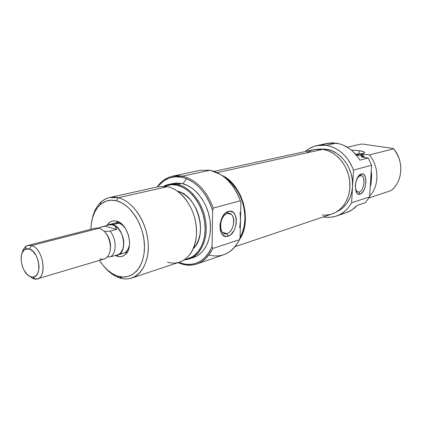 <?xml version="1.0" encoding="UTF-8"?>
<svg xmlns="http://www.w3.org/2000/svg" width="422" height="422" viewBox="0 0 422 422"><rect width="100%" height="100%" fill="white"/><g stroke="black" fill="none" stroke-linecap="round" stroke-linejoin="round"><path stroke-width="0.63" d="M359.254 192.063C364.729 190.723 365.774 173.832 360.224 175.752L361.316 174.006C368.142 171.675 366.839 192.458 360.108 194.131L359.254 192.063L357.186 191.678L359.254 192.063L357.682 191.984C355.931 190.955 355.176 188.507 355.424 184.651C355.24 189.889 356.516 192.358 359.254 192.063L360.108 194.131L361.153 193.608L363.147 191.519L364.761 188.317L365.979 182.515L365.441 177.224L364.16 174.872L363.305 174.202L361.316 174.006L360.261 174.497L358.236 176.56L355.973 181.703L355.335 185.712L355.92 191.06L357.239 193.376L358.114 194.014L360.108 194.131C353.198 196.874 354.433 175.468 361.316 174.006L360.224 175.752L361.659 175.816C365.921 177.156 363.859 191.008 359.254 192.063M351.362 150.084L359.238 150.686L359.043 154.004L359.238 150.686L351.362 150.084M325.974 149.145L324.059 149.567L325.974 149.145L319.47 149.061L325.974 149.145C340.855 150.955 353.921 169.032 352.555 186.545L351.616 202.803C347.918 209.359 342.859 213.764 336.439 216.022C332.198 217.441 327.836 217.736 323.357 216.908L326.886 217.33L331.091 217.214L335.2 216.407L339.135 214.925L342.817 212.778L346.172 210.008L349.126 206.664L351.616 202.803L352.555 186.545L352.37 180.052L351.078 173.6L348.73 167.455L345.433 161.874L341.324 157.089L336.577 153.281L331.386 150.607L325.974 149.145M323.015 144.667L329.466 143.032L332.837 142.863L339.657 143.855L343.023 145.015L349.437 148.597L352.402 150.981L357.65 156.789L359.861 160.144L368.19 158.013L371.576 165.234L369.577 196.889L365.426 202.644L357.17 205.43L351.906 209.903L346.256 212.646C350.397 211.222 354.032 208.816 357.17 205.43L365.426 202.644L369.577 196.889L371.576 165.234L353.499 170.129L351.479 165.345L348.925 160.887L345.898 156.847L342.458 153.307L338.687 150.332L334.657 147.98L330.452 146.297L326.164 145.305L336.25 143.137L326.164 145.305L320.098 145.105L314.269 146.302L308.893 148.829L305.27 151.535C308.709 148.502 312.628 146.508 317.027 145.558L326.164 145.305C338.75 147.747 347.86 156.024 353.499 170.129L352.555 186.545L351.637 192.817L349.653 198.604L346.699 203.673L342.907 207.84L336.809 211.733C346.156 207.228 351.405 198.831 352.555 186.545L353.499 170.129L371.576 165.234L368.19 158.013L361.295 156.947L368.19 158.013L359.861 160.144C353.821 150.448 345.95 144.778 336.25 143.137L327.182 143.401L317.138 145.532M369.577 196.889L351.616 202.803L369.577 196.889M347.311 147.194L360.784 144.145L363.031 144.134L393.077 148.433L393.636 148.855C401.19 158.899 402.799 169.591 398.463 180.922C396.638 184.978 394.058 188.249 390.73 190.723C402.715 182.515 404.36 161.077 393.636 148.855L369.414 154.916C379.346 166.558 379.346 186.318 369.63 196.051C379.346 186.318 379.346 166.558 369.414 154.916L361.269 154.209L363.389 156.087L361.269 154.209L360.188 154.046L369.414 154.916L393.636 148.855L393.077 148.433L363.031 144.134L360.784 144.145L347.311 147.194M362.514 155.95L360.188 154.046L356.3 155.001L363.648 156.124L364.75 157.48L363.838 156.314L361.295 156.947L363.648 156.124L356.3 155.001L360.188 154.046L362.514 155.95M371.207 171.042L371.666 174.771L371.365 180.774L371.207 171.042M371.481 177.905L371.096 172.788L371.481 177.978M371.091 172.867C371.814 177.789 371.518 182.51 370.199 187.041C371.518 182.51 371.814 177.789 371.091 172.867M368.981 197.913L390.73 190.723L368.981 197.913M345.84 212.788L342.611 213.595M355.451 154.062L361.807 153.745L364.571 152.854L364.661 152.479L363.574 151.704L359.238 150.686C362.102 151.123 363.864 151.651 364.518 152.258C365.025 153.439 362.002 154.041 355.451 154.062M355.962 181.75C356.975 178.422 358.394 176.417 360.224 175.752C358.394 176.417 356.975 178.422 355.962 181.75M221.877 175.32C242.428 184.156 252.672 221.524 239.48 239.532L242.666 233.355L244.639 226.472L245.44 218.955L245.018 211.116L243.388 203.293L240.619 195.803L236.826 188.972L232.174 183.074L226.872 178.348L221.877 175.32M235.017 246.706L332.003 213.991C343.93 210.093 351.769 195.381 349.574 179.941C347.459 164.496 335.638 151.213 322.777 149.341L217.203 172.63L322.777 149.341L328.295 150.828L333.58 153.566L338.423 157.459L342.617 162.354L345.982 168.056L348.377 174.333L349.696 180.932L349.891 187.568L348.957 193.972L346.942 199.88L343.935 205.06L340.074 209.312L335.516 212.477L331.935 214.012M307.042 152.495L311.942 150.211L317.254 149.135L322.777 149.341L314.258 149.578L214.181 171.374M330.463 214.45L325.104 215.173L322.266 215.046M114.958 223.132L118.645 223.196L116.646 221.165C127.634 223.322 134.059 246.791 125.693 254.186C123.271 256.534 120.439 257.235 117.184 256.296L115.074 255.4L117.184 256.296L118.081 254.851L117.184 256.296L119.611 256.708L121.942 256.434L124.1 255.479L125.988 253.875L127.534 251.676L128.678 248.969L129.369 245.862L129.575 242.465L128.52 235.37L125.672 228.808L121.494 223.818L119.104 222.167L116.646 221.165L114.209 220.854L111.888 221.233L109.778 222.283L106.94 225.364C109.34 221.65 112.558 220.247 116.588 221.154L118.598 223.185C116.177 222.584 114.035 223.053 112.168 224.588M240.049 212.419L240.477 220.178L240.883 202.782L240.329 200.767L213.305 208.083L212.619 210.525L212.092 246.506C205.271 261.149 195.033 266.794 181.376 263.439L182.019 264.125C195.333 267.474 205.561 262.268 212.709 248.505L212.092 246.506L212.619 210.525C206.163 192.042 195.887 180.959 181.798 177.282L186.566 178.717L191.277 181.059L195.819 184.277L200.091 188.296L203.995 193.044L207.439 198.409L210.335 204.285L212.619 210.525L213.305 208.083C206.49 190.301 196.209 179.667 182.468 176.185C173.041 174.544 165.171 177.388 158.851 184.715L157.111 187.004C161.167 181.196 166.337 177.583 172.63 176.164L182.468 176.185L210.061 170.256L182.468 176.185L181.798 177.282L175.383 176.813L169.296 178.052L163.768 180.906L158.667 185.611C164.86 178.437 172.566 175.663 181.798 177.282L182.468 176.185C196.209 179.667 206.49 190.301 213.305 208.083L240.329 200.767C233.73 183.697 223.639 173.526 210.061 170.256L220.569 174.471C229.457 180.189 236.046 188.956 240.329 200.767L240.883 202.782L240.477 220.178L239.701 227.622M182.969 183.744L186.513 178.696M178.026 262.632L182.019 264.125L181.376 263.439L178.559 262.452L186.023 264.367L190.623 264.409L195.091 263.544L199.316 261.782L203.219 259.145L206.701 255.674L209.681 251.433L212.092 246.506L212.709 248.505C208.964 256.418 203.668 261.577 196.826 263.982C192.063 265.565 187.125 265.612 182.019 264.125L178.026 262.632M227.389 213.532C218.702 215.521 218.364 236.837 227.004 233.572L228.022 236.156C217.367 240.25 217.778 213.859 228.508 211.433L227.389 213.532L231.019 214.139C236.336 217.446 233.324 232.016 227.004 233.572L223.048 232.86C217.9 229.32 221.154 214.83 227.389 213.532L228.508 211.433L225.311 213.279L223.845 214.845L221.466 218.971L220.126 223.855L219.925 226.345L220.484 230.929L222.236 234.395L224.884 236.225L226.424 236.431L229.626 235.413L231.172 234.231L233.857 230.755L234.901 228.597L236.199 223.829L236.304 219.06L235.893 216.897L234.226 213.416L233.023 212.234L230.111 211.216L228.508 211.433C239.042 207.977 238.441 233.429 228.022 236.156L227.004 233.572L222.621 232.475L227.004 233.572C235.481 231.388 235.945 210.689 227.389 213.532M177.404 184.435L176.728 185.137C190.164 187.853 202.95 205.018 204.849 223.56C206.875 242.107 197.728 257.863 184.963 259.366L187.099 258.966L191.994 256.982L196.351 253.633L199.986 249.017L202.739 243.304L204.48 236.716L205.134 229.515L204.659 221.993L203.072 214.466L200.434 207.249L196.858 200.65L192.506 194.943L187.558 190.343L182.225 187.036L176.728 185.137L177.404 184.435C190.359 187.073 202.845 202.882 205.593 220.759C208.436 238.636 201.088 255.11 189.293 258.881L184.303 259.82C197.66 259.261 207.745 243.573 206.042 224.42C204.475 205.277 191.308 187.22 177.404 184.435L181.766 183.454L177.404 184.435C172.561 183.449 168.072 184.034 163.936 186.186L168.774 184.414L177.404 184.435M131.727 278.04L179.651 262.088C191.467 258.317 198.788 241.658 195.887 223.533C193.076 205.414 180.5 189.362 167.508 186.661L118.271 197.728L116.33 200.74C130.319 203.942 143.665 224.483 144.435 244.765C145.39 265.079 133.821 279.491 120.186 276.721L117.485 276.025L119.452 277.845L122.327 278.589C136.865 281.569 149.267 266.266 148.275 244.596C147.473 222.969 133.199 201.072 118.271 197.728C131.416 200.767 144.393 218.032 147.521 237.364C150.738 256.692 143.585 274.268 131.727 278.04C127.797 279.301 123.704 279.237 119.452 277.845L120.924 277.365M101.196 201.885L100.315 204.591C94.354 210.161 91.226 218.396 90.93 229.283L91.252 224.335L92.539 217.805L94.755 212.013L97.835 207.181L101.676 203.499L106.149 201.13L111.097 200.192L116.33 200.74L118.271 197.728C111.767 196.277 106.075 197.665 101.196 201.885C96.548 206.11 93.484 212.113 92.012 219.888C94.517 207.54 100.367 200.097 109.556 197.565L118.271 197.728L167.508 186.661C173.785 188.085 179.535 191.904 184.757 198.118C194.025 210.225 197.781 223.85 196.019 238.984C193.556 256.407 180.547 266.34 167.471 262.131M118.645 223.196L120.159 222.811L118.645 223.196C120.956 223.845 123.082 225.374 125.017 227.79C123.082 225.374 120.956 223.845 118.645 223.196M193.287 248.616C208.573 235.028 197.496 194.98 177.404 191.182L181.328 192.643L185.812 195.444L189.958 199.321L193.608 204.127L196.605 209.671L198.815 215.726L200.149 222.046L200.555 228.36L200.017 234.41L198.567 239.954L196.267 244.776L193.287 248.616M189.293 258.881L193.545 257.467C205.329 253.701 212.683 237.306 209.871 219.535C207.144 201.763 194.7 186.06 181.766 183.454L176.254 183.016L171.015 184.045M210.061 170.256L200.308 170.298L172.63 176.164M240.023 237.575C250.763 220.564 242.85 188.56 225.211 177.862L231.894 183.533L236.468 189.336L240.197 196.061L242.924 203.43L244.528 211.132L244.939 218.839L244.159 226.234L242.217 233.013L240.023 237.575M196.926 263.95L223.586 254.788C230.386 252.398 235.666 247.371 239.427 239.712L240.076 237.391L240.477 220.178L240.076 237.391L239.427 239.712L212.709 248.505L239.427 239.712L238.863 240.857C231.604 253.369 221.619 258.106 208.906 255.073M193.482 257.489L197.127 255.864L201.547 252.483L205.24 247.825L208.035 242.064L209.818 235.418L210.488 228.154L210.019 220.569L208.421 212.983L205.762 205.709L202.149 199.063L197.744 193.313L192.733 188.687L187.331 185.358L181.766 183.454L173.147 183.443L168.774 184.414M164.738 186.239L171.285 184.694L176.728 185.137C172.471 184.261 168.478 184.625 164.738 186.239M119.452 277.845C114.351 276.115 109.625 272.791 105.278 267.88C109.625 272.791 114.351 276.115 119.452 277.845L117.485 276.025L112.342 273.641L107.425 269.964L102.905 265.158L99.523 260.374C104.582 268.376 110.569 273.593 117.485 276.025L122.67 277.022L127.692 276.558L132.36 274.632L136.485 271.288L139.898 266.63L142.436 260.838L143.992 254.118L144.488 246.749L143.886 239.031L142.219 231.282L139.545 223.839L135.984 217.008L131.685 211.074L126.843 206.274L121.652 202.787L116.33 200.74C110.237 199.358 104.899 200.645 100.315 204.591M167.508 186.661L158.857 186.619L109.556 197.565M120.159 253.485C122.538 253.844 124.606 253.147 126.373 251.406C128.056 249.66 129.111 247.239 129.538 244.138C128.768 249.085 126.679 252.145 123.277 253.311M112.732 224.72C124.073 227.004 128.014 252.857 117.421 255.052L116.208 255.289L119.157 254.255L120.771 252.873L123.06 248.653L123.82 243.056L123.567 240.012L122.907 236.958L120.465 231.314L116.883 227.015L112.732 224.72L120.159 222.811L112.732 224.72L110.643 224.441L107.879 225.058L109.04 224.646L112.732 224.72M110.569 246.11C110.364 241.036 108.755 236.679 105.748 233.044C108.755 236.679 110.364 241.036 110.569 246.11L110.306 249.534L110.569 246.11M98.737 228.059L99.249 228.186C105.848 230.982 109.572 237.211 110.432 246.865C109.572 237.211 105.848 230.982 99.249 228.186L31.676 245.578L29.376 248.991C39.71 251.67 42.648 277.898 32.594 277.027L30.563 276.647L33.074 278.678L35.511 279.142C47.602 280.24 44.115 248.737 31.676 245.578C43.039 248.394 47.728 276.848 37.241 278.9L33.074 278.678L34.351 278.304M37.268 278.889L104.081 259.018C108.196 257.483 110.311 253.432 110.432 246.865C110.437 251.565 109.235 255.083 106.829 257.431C104.825 259.208 102.514 259.704 99.893 258.918M116.409 255.241L110.506 256.755C116.862 253.358 116.662 238.493 110.058 231.14C116.662 238.493 116.862 253.358 110.506 256.755L107.315 256.94L110.506 256.755L117.39 254.951L119.115 254.16L120.718 252.783L122.997 248.595L123.746 243.035L123.498 240.007L121.794 234.057L118.746 229.025L114.826 225.686L111.076 224.594L107.177 225.279L105.009 226.181L116.63 229.399L105.009 226.181L98.273 227.975L109.214 224.747L112.732 224.82L108.327 224.942M110.058 231.14L104.287 231.356L110.058 231.14L116.63 229.399L110.058 231.14M33.074 278.678L27.119 274.374L24.128 270.381L22.028 265.269L21.121 259.804L21.548 254.788L22.255 252.683L24.523 249.687L26 248.917L27.641 248.685L29.376 248.991L32.874 251.201L35.944 255.22L38.107 260.432L39.019 266.024L38.951 268.687L37.795 273.219L36.751 274.912L35.448 276.136L33.945 276.848L32.294 277.017L30.563 276.647C21.891 274.1 17.566 253.094 24.977 249.381L29.376 248.991L31.676 245.578L99.249 228.186L95.562 228.102L28.01 245.398L31.676 245.578L28.912 245.24L26.401 246.068C24.407 247.318 23.031 249.507 22.271 252.646C23.273 248.637 25.183 246.221 28.01 245.398M117.39 254.951C127.913 252.773 123.999 227.094 112.732 224.82L110.659 224.546L108.739 224.842M115.733 255.331L115.348 255.315L115.733 255.331M115.275 226.408L116.63 229.399L115.275 226.408L112.732 224.82L115.275 226.408M360.33 175.589L361.659 175.816M346.262 212.646L336.566 215.98M364.518 152.258L364.476 152.949M118.598 223.185L116.588 221.154M158.851 184.715L158.667 185.611M180.611 263.671L179.994 262.996M122.327 278.589L120.186 276.721M109.066 224.641L117.854 222.394M227.896 213.421L231.019 214.139M126.373 251.406L125.693 254.186M117.421 255.052L123.303 253.3M126.115 252.462L127.28 252.113M35.511 279.142L32.594 277.027M26.401 246.068L24.977 249.381"/></g></svg>
